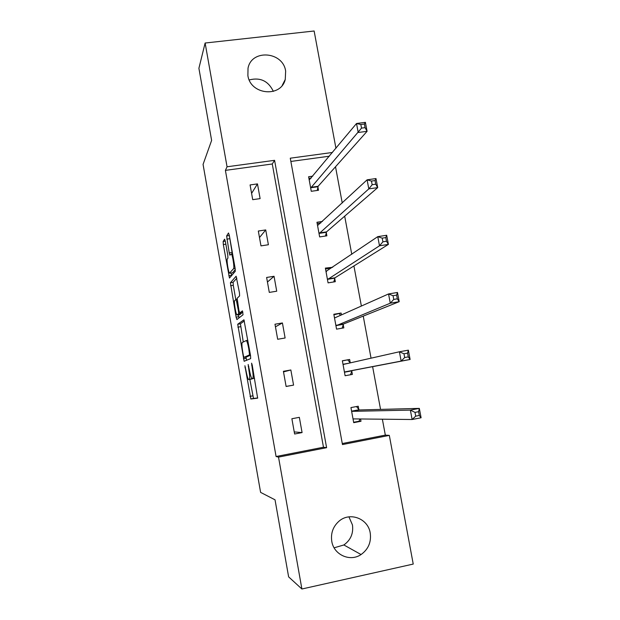 <?xml version="1.0" encoding="UTF-8"?>
<svg xmlns="http://www.w3.org/2000/svg" width="620" height="620" viewBox="0 0 620 620"><rect width="100%" height="100%" fill="white"/><g stroke="black" fill="none" stroke-linecap="round" stroke-linejoin="round"><path stroke-width="0.93" d="M244.9 365.738L250.868 399.001L257.641 398.149L252.208 365.048L251.588 363.165L252.363 369.132C253.254 374.643 253.379 377.766 252.743 378.51L251.813 378.448C251.022 377.216 250.224 374.441 249.426 370.125L248.163 364.483L248.922 370.295C249.79 375.673 249.922 378.719 249.317 379.44L248.45 379.386C247.682 378.2 246.907 375.48 246.132 371.248L244.9 365.738M285.649 71.106L285.254 79.453C281 97.906 250.426 94.868 247.884 75.555L248.023 68.262C251.464 48.879 283.053 51.429 285.649 71.106M348.928 516.847L352.454 524.939C353.563 533.386 350.703 540.067 343.86 544.964L334.118 547.817M370.225 532.991C371.426 542.082 368.373 549.266 361.065 554.543C350.083 562.169 333.762 554.83 331.77 541.283C330.638 533.301 333.01 526.651 338.877 521.312C349.672 511.531 368.102 518.467 370.225 532.991M225.362 241.397L224.603 239.181L223.154 241.482L223.332 244.567L229.462 278.047L235.267 271.335L235.104 268.15L229.299 235.259L228.493 232.981L226.626 235.949L229.229 252.906L229.881 255.177L231.369 253.983C232.678 255.324 234.569 267.933 233.577 268.669L229.508 273.133C228.276 271.854 226.432 259.733 227.346 258.904L227.935 258.091L227.757 254.983L225.362 241.397M342.279 443.54L385.33 435.108L389.313 435.387L413.23 564.068L301.894 589L288.626 576.864L275.032 499.821L260.601 492.381L203.065 164.409L211.621 140.407L198.904 68.293L205.119 43.028L314.131 31L335.939 148.281M301.894 589L278.519 457.111L326.601 447.686L274.583 160.324L227.052 166.772L205.119 43.028M276.078 456.514L323.477 447.229L272.273 163.982L225.409 170.376L276.078 456.514L278.519 457.111M225.409 170.376L227.052 166.772M237.716 324.252L244.125 361.259L250.666 358.616L250.542 355.624L243.939 319.804L237.716 324.252L240.436 323.795L243.249 341.899M236.104 317.153L230.408 282.736L236.127 276.218L239.452 292.779L239.599 295.918L237.15 298.259L238.917 310.488L239.738 312.953L242.451 310.86L243.048 314.751L236.894 319.571L236.104 317.153L238.816 316.696L238.475 314.797M322.439 221.449L316.96 222.262L319.649 236.925L326.88 235.817L326.283 232.539M341.434 314.906L341.093 313.046L333.831 314.27L336.559 329.142L343.821 327.887L343.209 324.57M358.848 409.58L358.228 406.216L350.943 407.588L353.71 422.67L361.003 421.275L359.019 421.236L359.941 418.965M360.577 418.973L361.003 421.275M385.33 435.108L382.37 419.197M380.556 409.409L372.62 366.66M371.047 358.182L363.243 316.107M361.367 306.04L353.927 265.949M351.765 254.309L344.689 216.171M342.24 202.988L335.521 166.764M329.36 156.201L290.873 161.448M350.246 362.808L349.626 359.468L342.356 360.77L345.108 375.736L352.377 374.418L350.478 374.751L352.051 370.605L410.107 359.468L401.156 361.088L399.404 351.772L343.387 364.428L342.976 364.111M351.765 371.07L352.377 374.418M332.669 267.29L325.368 268.103L328.073 282.867L335.319 281.689L334.715 278.396M312.782 176.158L308.613 176.739L311.279 191.301L318.502 190.263L317.905 187.008M332.46 152.466L290.276 158.193L342.465 444.571L389.313 435.387M272.273 163.982L274.583 160.324M323.477 447.229L326.601 447.686M257.478 183.9L260.113 198.617L252.72 199.671L250.085 184.938L257.478 183.9L251.596 193.378M265.732 229.927L268.39 244.745L260.981 245.876L258.323 231.035L265.732 229.927L259.493 237.553M274.048 276.28L276.721 291.206L269.297 292.408L266.623 277.458L274.048 276.28L267.445 282.03M282.418 322.958L285.115 337.993L277.675 339.272L274.986 324.221L282.418 322.958L275.451 326.81M290.85 369.977L293.57 385.121L286.115 386.477L283.402 371.31L290.85 369.977L283.51 371.899M299.344 417.338L302.079 432.582L294.616 434.015L291.88 418.74L299.344 417.338M302.079 432.582L294.237 431.915M349.626 359.468L342.38 360.879M293.57 385.121L286.107 386.415M341.093 313.046L333.924 314.774M332.607 266.957L330.879 268.135L325.531 268.987M249.225 79.941C260.26 77.136 268.305 80.949 273.35 91.38M252.309 378.642L248.783 379.587M249.852 379.394L253.495 398.443L257.742 397.97M244.365 320.935L240.436 323.795M245.915 357.035L246.628 360.313M243.373 355.601L243.947 357.384L249.558 354.849L248.752 348.665C247.961 344.418 247.186 341.697 246.411 340.519L242.249 342.472C241.684 343.372 241.831 346.448 242.691 351.695L243.373 355.601M250.472 355.214L246.675 356.903L243.947 357.384M235.794 299.545L233.283 285.301L230.578 285.735M236.856 278.132L233.128 282.301L233.283 285.301M242.474 312.503L242.877 312.216M234.701 300.591C233.709 301.119 235.631 313.542 236.91 314.875L238.599 313.883L238.452 310.884L236.166 299.359L234.701 300.591M239.831 314.572L237.235 314.999M241.482 312.666L241.374 313.425L239.979 314.549M238.816 316.696L239.056 317.874M232.368 272.831L229.865 273.219M235.298 269.545L232.601 272.792M229.369 235.678L232.322 253.836M231.121 273.025L231.593 275.699M353.64 422.267L359.019 421.236M353.09 419.291L353.385 418.903L412.13 419.507L410.363 410.107L419.329 408.386L359.29 409.967L356.469 406.55M418.608 411.696L419.329 408.386L421.096 417.764L412.13 419.507L415.71 416.16L419.314 415.47L418.608 411.696L415.005 412.385L415.71 416.16M415.005 412.385L410.363 410.107L351.997 411.347L351.563 410.959M419.314 415.47L421.096 417.764M345.1 375.728L350.478 374.751M350.3 362.871L347.75 359.918M403.976 353.788L399.404 351.772L408.355 350.168L410.107 359.468L408.278 356.88L407.572 353.144L403.976 353.788L404.682 357.531L408.278 356.88M344.488 372.387L344.767 371.923L401.156 361.088L404.682 357.531M408.355 350.168L407.572 353.144M340.636 315.262L339.287 313.867M393.049 295.709L393.747 299.421L397.335 298.817L396.637 295.112L393.049 295.709L388.546 293.95L397.474 292.462L399.21 301.676L390.282 303.188L388.546 293.95L334.846 317.843L334.444 317.595M342.116 328.181L343.48 324.035L399.21 301.676L397.335 298.817M335.947 325.81L390.282 303.188L393.747 299.421M397.474 292.462L396.637 295.112M382.215 238.142L382.904 241.815L386.485 241.258L385.795 237.584L382.215 238.142L377.774 236.638L386.686 235.259L388.407 244.396L379.494 245.791L377.774 236.638L325.973 271.405M333.785 281.945L334.971 277.799L388.407 244.396L386.485 241.258M327.469 279.566L379.494 245.791L382.904 241.815M386.686 235.259L385.795 237.584M317.192 223.518L320.796 222.975M371.473 181.071L372.163 184.721L375.736 184.202L375.046 180.567L371.473 181.071L367.102 179.823L375.991 178.552L377.704 187.612L368.807 188.891L367.102 179.823L317.556 225.54M325.477 236.034L326.523 231.88L377.704 187.612L375.736 184.202M319.044 233.639L368.807 188.891L372.163 184.721M375.991 178.552L375.046 180.567M308.907 178.366L311.217 178.041M360.832 124.504L361.514 128.115L365.079 127.65L364.397 124.039L360.832 124.504L356.523 123.496L365.397 122.342L367.087 131.316L358.213 132.494L356.523 123.496L309.21 179.994M317.215 190.449L318.137 186.287L367.087 131.316L365.079 127.65M310.682 188.038L361.514 128.115M365.397 122.342L364.397 124.039M245.489 367.621L244.993 367.714M252.224 365.149L251.674 365.242M248.775 366.42L248.256 366.505M252.077 378.944L249.317 379.44M249.442 370.202L248.922 370.295M254.533 378.239L252.177 378.665M254.526 378.192L252.743 378.51M252.906 369.032L252.363 369.132M253.596 398.505L250.868 399.001M252.751 395.847L250.031 396.351M246.14 358.306L243.428 358.779M240.576 326.709L237.863 327.166M250.379 354.702L249.558 354.849M250.015 352.664L249.472 352.757M249.294 348.572L248.752 348.665M233.128 282.301L230.408 282.736M242.536 312.496L239.738 312.953M241.374 313.425L238.599 313.883M238.971 310.791L238.452 310.884M237.359 301.646L236.84 301.731M237.049 299.15L236.104 299.305M235.151 268.421L233.577 268.669M232.019 252.479L229.229 252.906M229.594 238.731L226.804 239.149M229.346 235.546L226.626 235.949M231.531 275.358L228.827 275.784M225.858 244.187L223.332 244.567M225.324 241.157L223.154 241.482M354.245 418.911L353.16 419.12M359.29 409.967L351.997 411.347M358.988 409.758L351.695 411.137M351.835 370.869L344.557 372.194M352.051 370.605L344.767 371.923M347.967 363.397L343.1 364.265M343.271 324.353L336.009 325.593M343.48 324.035L336.211 325.283M335.412 317.587L334.567 317.735M334.777 278.163L327.523 279.333M334.971 277.799L327.716 278.969M326.554 271.444L326.089 271.521M326.337 232.291L319.099 233.391M326.523 231.88L319.285 232.981M317.959 186.744L310.736 187.767M318.137 186.287L310.907 187.317M285.254 79.453L282.232 85.366M361.065 554.543L343.86 544.964M253.495 398.443L250.767 398.939M244.551 361.189L244.125 361.259M247.829 340.272L246.411 340.519M237.049 299.22L236.166 299.359M232.57 253.797L231.369 253.983M359.112 409.89L351.827 411.277M345.72 363.901L343.193 364.358M335.203 317.68L334.622 317.781M326.523 271.467L326.112 271.537"/></g></svg>
